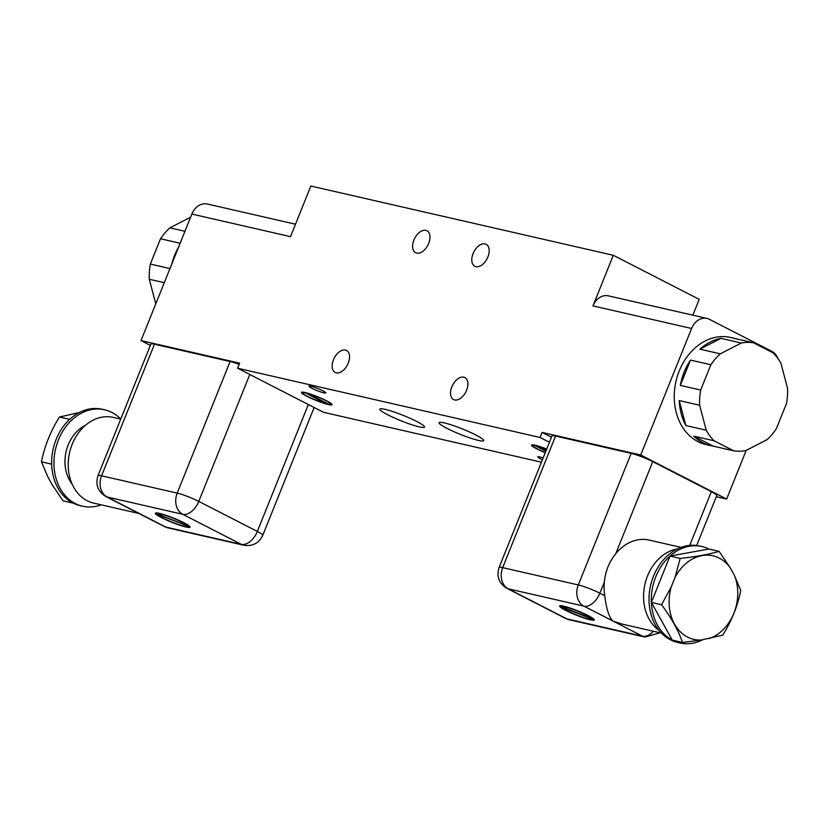 <?xml version="1.0" encoding="UTF-8"?>
<svg xmlns="http://www.w3.org/2000/svg" width="829" height="829" viewBox="0 0 829 829"><rect width="100%" height="100%" fill="white"/><g stroke="black" fill="none" stroke-linecap="round" stroke-linejoin="round"><path stroke-width="1.24" d="M428.697 243.425A12.362 7.44 -62.8 0 0 426.945 230.731A12.362 7.44 -62.8 0 0 413.909 240.037A12.362 7.44 -62.8 0 0 415.661 252.731A12.362 7.44 -62.8 0 0 428.697 243.425M487.877 256.969A12.362 7.44 -62.8 0 0 486.126 244.275A12.362 7.44 -62.8 0 0 473.079 253.581A12.362 7.44 -62.8 0 0 474.841 266.275A12.362 7.44 -62.8 0 0 487.877 256.969M348.253 363.164A12.362 7.44 -62.8 0 0 346.501 350.47A12.362 7.44 -62.8 0 0 333.455 359.776A12.362 7.44 -62.8 0 0 335.206 372.47A12.362 7.44 -62.8 0 0 348.253 363.164M466.603 390.262A12.362 7.44 -62.8 0 0 464.851 377.568A12.362 7.44 -62.8 0 0 451.815 386.874A12.362 7.44 -62.8 0 0 453.567 399.568A12.362 7.44 -62.8 0 0 466.603 390.262M737.748 339.175A54.942 43.377 102.9 0 0 735.468 338.574A54.942 43.377 102.9 0 0 733.147 338.118L753.53 342.791A54.942 43.377 102.9 0 0 741.281 343.03L720.898 338.356A54.942 43.377 102.9 0 0 699.904 349.175L720.287 353.838A54.942 43.377 102.9 0 0 710.867 364.75L690.484 360.087A54.942 43.377 102.9 0 0 680.308 385.392L700.692 390.055A54.942 43.377 102.9 0 0 699.624 405.246L679.231 400.573A54.942 43.377 102.9 0 0 685.842 425.546L706.225 430.22A54.942 43.377 102.9 0 0 714.121 440.79L693.738 436.116A54.942 43.377 102.9 0 0 702.857 442.738A54.942 43.377 102.9 0 0 710.94 445.691A54.942 43.377 102.9 0 0 713.251 446.137L733.634 450.8A54.942 43.377 102.9 0 0 745.872 450.572L766.877 439.764A54.942 43.377 102.9 0 0 776.286 428.862L786.472 403.557A54.942 43.377 102.9 0 0 787.55 388.366L780.949 363.392A54.942 43.377 102.9 0 0 773.053 352.812L753.53 342.791M710.94 445.691L706.007 444.562A54.942 43.377 -77.1 0 1 697.925 441.608A54.942 43.377 -77.1 0 1 677.407 376.076A54.942 43.377 -77.1 0 1 730.536 337.444L735.468 338.574M542.394 459.784A9.067 1.098 21.9 0 1 537.783 456.852A9.067 1.098 21.9 0 1 539.752 456.934A9.067 1.098 21.9 0 1 543.14 457.929M310.948 386.241A9.067 1.098 21.9 0 1 320.46 389.661A9.067 1.098 21.9 0 1 325.797 392.925A9.067 1.098 21.9 0 1 323.828 392.853A9.067 1.098 21.9 0 1 314.305 389.423A9.067 1.098 21.9 0 1 308.979 386.169A9.067 1.098 21.9 0 1 310.948 386.241M180.142 243.26L160.505 238.762A54.942 43.377 -77.1 0 1 169.914 227.851L184.95 231.291M171.696 264.264A54.942 43.377 -77.1 0 1 178.567 247.177M164.287 282.699L149.272 279.259A54.942 43.377 -77.1 0 1 150.339 264.068L169.966 268.565M545.233 452.727A16.487 1.99 21.9 0 1 531.565 445.09A16.487 1.99 21.9 0 1 535.14 445.225A16.487 1.99 21.9 0 1 546.715 449.038M385.122 409.35A24.041 2.901 21.9 0 1 410.365 418.427A24.041 2.901 21.9 0 1 424.5 427.08A24.041 2.901 21.9 0 1 419.277 426.883A24.041 2.901 21.9 0 1 394.034 417.806A24.041 2.901 21.9 0 1 379.9 409.153A24.041 2.901 21.9 0 1 385.122 409.35M444.292 422.904A24.041 2.901 21.9 0 1 469.535 431.982A24.041 2.901 21.9 0 1 483.68 440.634A24.041 2.901 21.9 0 1 478.457 440.427A24.041 2.901 21.9 0 1 453.214 431.349A24.041 2.901 21.9 0 1 439.069 422.697A24.041 2.901 21.9 0 1 444.292 422.904M305.01 392.531A16.487 1.99 21.9 0 1 322.315 398.759A16.487 1.99 21.9 0 1 332.014 404.697A16.487 1.99 21.9 0 1 328.429 404.552A16.487 1.99 21.9 0 1 311.124 398.334A16.487 1.99 21.9 0 1 301.424 392.397A16.487 1.99 21.9 0 1 305.01 392.531M677.625 548.829A43.958 34.704 102.9 0 0 644.941 584.227A43.958 34.704 102.9 0 0 658.962 630.309M681.013 547.389L649.128 540.083A43.958 34.704 102.9 0 0 615.698 553.824C609.17 561.844 605.388 571.233 604.372 581.999L599.864 593.212A16.487 1.99 -158.1 0 0 578.29 584.942L502.675 567.637A16.487 1.99 -158.1 0 0 499.089 567.492L551.99 435.919A16.487 1.99 -158.1 0 1 555.565 436.054L502.675 567.637A16.487 13.015 102.9 0 0 508.281 588.828L566.849 618.88A16.487 13.015 102.9 0 0 569.274 619.76L565.419 618.361A16.487 9.917 -62.8 0 0 566.849 618.88L642.465 636.185A16.487 9.917 -62.8 0 0 653.428 631.263M661.387 633.087L622.786 624.247L613.18 621.159C609.253 617.916 606.445 609.439 604.766 595.73A43.958 34.704 -77.1 0 1 604.372 581.999M138.826 513.441L93.625 503.089A43.958 34.704 -77.1 0 1 72.196 444.22A43.958 34.704 -77.1 0 1 113.241 417.401L120.733 419.111M105.77 496.478L164.329 526.529A16.487 9.917 -62.8 0 0 165.748 527.047L241.363 544.363L182.805 514.312A16.487 13.015 -77.1 0 1 177.199 493.12L230.089 361.537L154.474 344.222A16.487 1.99 -158.1 0 0 150.888 344.087L97.998 475.67A16.487 1.99 -158.1 0 1 101.573 475.805A16.487 13.015 102.9 0 0 107.19 496.996A16.487 9.917 117.2 0 1 105.77 496.478C97.822 491.483 95.231 484.54 97.998 475.67M563.689 606.175A18.684 2.259 21.9 0 1 583.305 613.232A18.684 2.259 21.9 0 1 594.3 619.957A18.684 2.259 21.9 0 1 590.238 619.802A18.684 2.259 21.9 0 1 570.621 612.745A18.684 2.259 21.9 0 1 559.627 606.02A18.684 2.259 21.9 0 1 563.689 606.175M594.32 619.823A18.684 2.259 21.9 0 1 590.341 619.553A18.684 2.259 21.9 0 1 579.958 616.279M159.406 513.379A18.684 2.259 21.9 0 1 179.033 520.436A18.684 2.259 21.9 0 1 190.017 527.161A18.684 2.259 21.9 0 1 185.965 527.006A18.684 2.259 21.9 0 1 166.339 519.949A18.684 2.259 21.9 0 1 155.355 513.224A18.684 2.259 21.9 0 1 159.406 513.379M190.038 527.026A18.684 2.259 21.9 0 1 186.059 526.757A18.684 2.259 21.9 0 1 175.686 523.482M72.071 483.949A35.72 28.196 -77.1 0 1 68.185 444.966A35.72 28.196 -77.1 0 1 85.501 425.256M561.668 606.838L591.906 618.424A16.487 1.99 -158.1 0 0 580.601 612.351A16.487 1.99 -158.1 0 0 565.254 606.983A16.487 1.99 -158.1 0 0 561.668 606.838L561.772 606.59A16.487 1.99 21.9 0 1 565.347 606.724A16.487 1.99 21.9 0 1 574.062 609.45M581.502 612.444A16.487 1.99 21.9 0 1 592.01 618.175L591.906 618.424M679.894 642.962L677.594 642.434A49.45 39.036 -77.1 0 1 670.319 639.77A49.45 39.036 -77.1 0 1 651.853 580.787A49.45 39.036 -77.1 0 1 699.666 546.021L701.966 546.549A49.45 39.036 102.9 0 0 669.987 556.062A49.45 39.036 102.9 0 0 651.366 602.393A49.45 39.036 102.9 0 0 672.278 640.112A49.45 39.036 102.9 0 0 672.62 640.299A49.45 39.036 102.9 0 0 679.894 642.962A49.45 39.036 102.9 0 0 702.826 639.708M682.485 642.454C678.443 630.579 671.469 618.009 661.583 604.735L671.355 586.6A42.859 33.834 102.9 0 0 687.562 637.086A42.859 33.834 102.9 0 0 700.982 640.05L682.485 642.454L672.278 640.112L651.366 602.393L669.987 556.062L708.888 549.026A49.45 39.036 102.9 0 0 701.966 546.549M157.396 514.042A16.487 1.99 -158.1 0 0 157.375 514.187L187.82 525.855A16.487 1.99 -158.1 0 0 176.836 519.773A16.487 1.99 -158.1 0 0 160.971 514.187A16.487 1.99 -158.1 0 0 157.396 514.042L157.489 513.793A16.487 1.99 21.9 0 1 161.075 513.928A16.487 1.99 21.9 0 1 169.79 516.654M177.23 519.648A16.487 1.99 21.9 0 1 187.924 525.596L187.82 525.855M120.754 419.07A49.45 39.036 102.9 0 0 111.874 412.438A49.45 39.036 102.9 0 0 104.599 409.785A49.45 39.036 102.9 0 0 56.786 444.551A49.45 39.036 102.9 0 0 75.263 503.535A49.45 39.036 102.9 0 0 82.527 506.187A49.45 39.036 102.9 0 0 101.19 504.83M82.527 506.187L80.226 505.669A49.45 39.036 -77.1 0 1 73.304 503.182A49.45 39.036 -77.1 0 1 72.952 503.006A49.45 39.036 -77.1 0 1 51.667 464.136A49.45 39.036 -77.1 0 1 69.657 419.381A49.45 39.036 -77.1 0 1 102.299 409.257L104.599 409.785M777.871 358.46A16.487 13.015 102.9 0 0 771.882 351.361L709.417 319.31A16.487 13.015 102.9 0 0 706.992 318.419A16.487 13.015 102.9 0 0 691.593 328.481L640.734 454.997L542.104 432.417L540.073 437.484L237.612 368.231L239.643 363.175L141.013 340.584L191.872 214.069A16.487 13.015 -77.1 0 1 207.271 204.007L295.507 224.213M191.872 214.069L290.502 236.648L310.844 186.038L613.315 255.291L592.963 305.901A16.487 13.015 -77.1 0 1 608.362 295.839L706.992 318.419M696.692 545.492L716.753 495.576A16.487 1.99 -158.1 0 0 711.323 491.68L652.755 461.639A16.487 1.99 -158.1 0 0 631.18 453.37L555.565 436.054M640.734 454.997L726.629 499.068L716.297 496.706M551.461 437.215L542.104 432.417M726.629 499.068L746.193 450.406M692.847 315.186L699.21 299.362L613.315 255.291M150.37 345.392L141.013 340.584M239.156 364.387A16.487 1.99 -158.1 0 0 230.089 361.537M237.612 368.231L323.507 412.303L541.42 462.199M549.43 442.282L540.073 437.484M741.281 343.03L720.287 353.838M710.867 364.75L700.692 390.055M699.624 405.246L706.225 430.22M714.121 440.79L733.634 450.8M713.251 446.137L693.738 436.116M685.842 425.546L679.231 400.573M680.308 385.392L690.484 360.087M699.904 349.175L720.898 338.356M150.339 264.068L160.505 238.762M155.779 303.849L149.272 279.259M169.914 227.851L190.629 217.177M538.145 446.033L546.156 450.406M546.643 449.204A14.943 1.803 -158.1 0 0 538.062 446.251M534.902 445.173L534.778 445.505A14.943 1.803 -158.1 0 0 532.985 445.66A14.943 1.803 -158.1 0 0 545.295 452.551M545.845 451.183L534.778 445.505M325.828 402.749L325.517 403.526L304.771 392.48M304.637 392.811A14.943 1.803 -158.1 0 0 302.854 392.967A14.943 1.803 -158.1 0 0 310.471 397.816A14.943 1.803 -158.1 0 0 325.517 403.526M307.922 393.568L328.802 404.283A14.943 1.803 -158.1 0 0 330.584 404.117A14.943 1.803 -158.1 0 0 322.968 399.277A14.943 1.803 -158.1 0 0 307.922 393.568L308.015 393.34M572.518 613.284A18.684 2.259 21.9 0 1 559.71 605.906M168.246 520.488A18.684 2.259 21.9 0 1 155.437 513.11M592.372 618.745A16.487 1.99 21.9 0 1 592.362 618.89L592.258 619.139A16.487 1.99 -158.1 0 0 592.269 619.004L561.824 607.336L592.269 619.004M157.842 514.508L188.079 526.094L157.842 514.508M561.824 607.336A16.487 1.99 -158.1 0 0 577.751 615.439A16.487 1.99 -158.1 0 0 592.258 619.139M157.738 514.757A16.487 1.99 -158.1 0 0 173.997 522.85A16.487 1.99 -158.1 0 0 187.976 526.342M671.355 586.6L674.982 577.575L680.205 558.404C696.028 556.725 709.002 554.383 719.106 551.368L730.1 567.606L734.318 575.212L740.753 590.414C737.665 605.958 731.675 620.869 722.753 635.169L700.982 640.05M661.583 604.735L651.366 602.393M680.205 558.404L669.987 556.062M719.106 551.368L708.888 549.026M69.657 419.381L59.439 417.039C50.569 431.256 44.569 446.168 41.45 461.794L51.667 464.136M41.45 461.794L47.885 476.996L52.103 484.602L63.097 500.851L73.304 503.182M79.377 412.5L59.439 417.039M708.826 638.631A42.859 33.834 102.9 0 0 734.318 575.212M730.1 567.606A42.859 33.834 102.9 0 0 674.982 577.575M592.963 305.901L691.593 328.481M631.18 453.37L578.29 584.942A16.487 13.015 102.9 0 0 583.896 606.144L508.281 588.828A16.487 9.917 -62.8 0 1 506.861 588.31L565.419 618.361M652.755 461.639L615.698 553.824M711.323 491.68L689.738 545.378M249.788 374.48L198.773 501.39A16.487 1.99 -158.1 0 0 177.199 493.12L101.573 475.805L154.474 344.222M314.15 407.505L262.762 535.327A16.487 1.99 -158.1 0 0 257.332 531.43L198.773 501.39A16.487 9.917 117.2 0 1 182.805 514.312L107.19 496.996L165.748 527.047A16.487 13.015 -77.1 0 0 168.173 527.928L243.788 545.244A16.487 13.015 -77.1 0 1 241.363 544.363A16.487 9.917 117.2 0 0 257.332 531.43L308.347 404.531M604.766 595.73L599.864 593.212A16.487 9.917 117.2 0 1 583.896 606.144L642.465 636.185A16.487 13.015 -77.1 0 0 644.889 637.076L569.274 619.76M499.089 567.492C496.322 576.373 498.913 583.305 506.861 588.31M660.091 632.786L644.889 637.076M262.762 535.327C258.907 543.244 252.586 546.549 243.788 545.244M164.329 526.529L168.173 527.928M533.296 444.883L532.985 445.66M303.165 392.19L302.854 392.967M330.906 403.34L330.584 404.117"/></g></svg>
